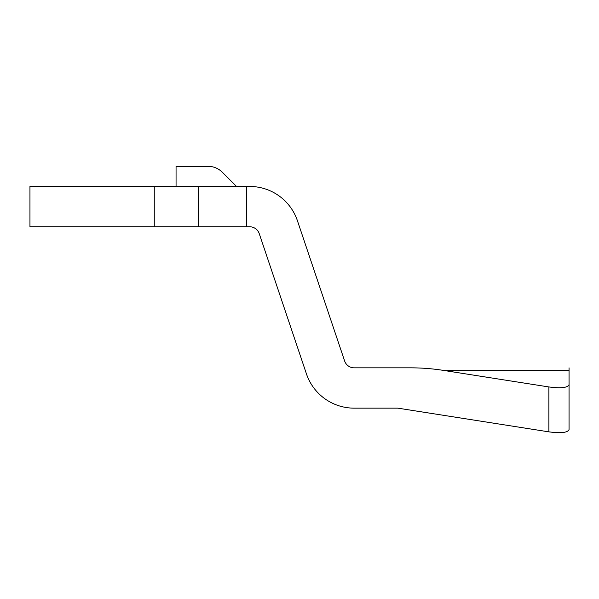 <?xml version="1.0" encoding="UTF-8"?>
<svg xmlns="http://www.w3.org/2000/svg" width="599" height="599" viewBox="0 0 599 599"><rect width="100%" height="100%" fill="white"/><g stroke="black" fill="none" stroke-linecap="round" stroke-linejoin="round"><path stroke-width="0.9" d="M442.893 370.317L569.05 370.317L569.05 384.603C567.83 387.748 561.113 388.534 548.894 386.947L442.893 370.317A107.296 53.408 0 0 0 410.629 367.838L354.181 367.838A10.078 10.078 0 0 1 344.627 360.98L297.441 220.776A50.383 50.383 0 0 0 249.693 186.461L29.95 186.461L29.95 226.766L249.693 226.766A10.078 10.078 0 0 1 259.24 233.632L306.426 373.836A50.383 50.383 0 0 0 354.181 408.151L397.848 408.151L548.894 431.857C561.113 433.436 567.83 432.658 569.05 429.505L569.05 384.603L569.05 429.505M236.523 186.461L222.274 172.213A20.156 20.156 0 0 0 208.018 166.312L176.061 166.312L176.061 186.461M246.601 186.461L246.601 226.766M569.05 370.317L569.05 367.838M154.265 186.461L154.265 226.766M548.894 386.947L548.894 431.857M198.299 186.461L198.299 226.766"/></g></svg>
